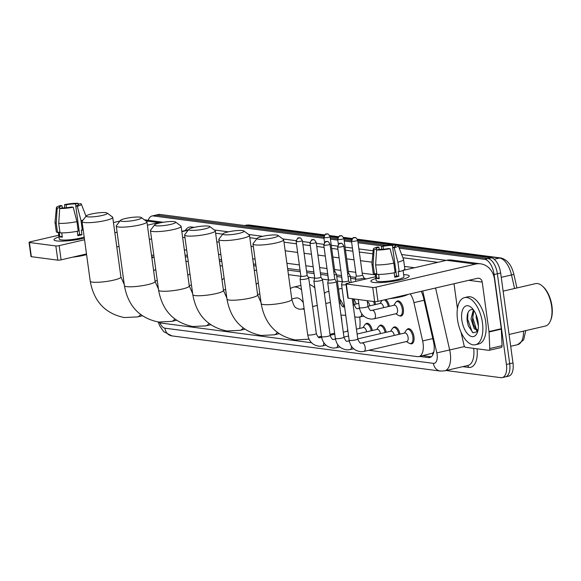 <?xml version="1.0" encoding="UTF-8"?>
<svg xmlns="http://www.w3.org/2000/svg" width="581" height="581" viewBox="0 0 581 581"><rect width="100%" height="100%" fill="white"/><g stroke="black" fill="none" stroke-linecap="round" stroke-linejoin="round"><path stroke-width="0.87" d="M374.716 301.662A7.742 3.835 77 0 1 375.566 304.509M385.697 299.564A7.742 3.835 77 0 1 389.386 306.318M396.315 301.859A7.742 3.835 77 0 1 397.615 300.936A7.742 3.835 77 0 1 403.359 309.005A7.742 3.835 77 0 1 401.115 316.02A7.742 3.835 77 0 1 399.539 315.774M365.434 324.213A7.742 3.835 77 0 1 366.742 323.297A7.742 3.835 77 0 1 372.334 330.487M379.262 326.021A7.742 3.835 77 0 1 380.562 325.106A7.742 3.835 77 0 1 386.162 332.303M393.083 327.837A7.742 3.835 77 0 1 394.39 326.914A7.742 3.835 77 0 1 399.982 334.111M406.903 329.645A7.742 3.835 77 0 1 408.211 328.73A7.742 3.835 77 0 1 413.955 336.791A7.742 3.835 77 0 1 411.711 343.807A7.742 3.835 77 0 1 410.128 343.56M433.913 351.585A14.518 7.19 77 0 1 432.387 353.204L432.525 353.219A4.837 2.397 -103 0 0 433.622 352.812M355.449 278.974L350.575 278.335M341.621 277.159L336.748 276.52M327.8 275.35L320.567 274.399M314.103 273.557L306.746 272.591M300.275 271.741L287.82 270.114M255.996 265.945L253.636 265.633M221.811 261.465L219.451 261.159M187.627 256.991L185.266 256.679M368.848 350.263L417.55 356.647A14.518 7.19 -103 0 0 418.879 356.589L432.387 353.204M158.134 321.976A14.518 7.19 -103 0 0 160.545 322.978L311.554 342.761M154.081 257.165A14.518 7.19 -103 0 0 153.66 257.238A14.518 7.19 -103 0 0 151.902 258.189M342.245 281.705L337.372 281.066M328.418 279.897L322.099 279.069M314.677 278.096L308.271 277.253M300.849 276.287L288.445 274.66M256.62 270.492L254.26 270.18M222.436 266.011L220.076 265.706M188.251 261.537L185.891 261.225M418.879 356.589A14.518 7.19 -103 0 0 422.641 340.945L413.933 302.621A14.518 7.19 -103 0 0 410.222 293.877M148.249 220.301A14.518 7.19 77 0 1 151.968 216.009A14.518 7.19 77 0 1 153.304 215.943L323.944 238.297M399.205 248.16L484.67 259.351A14.518 7.19 77 0 1 494.104 274.537L506.421 364.461A14.518 7.19 77 0 1 502.209 377.621A14.518 7.19 77 0 1 500.88 377.679L446.121 370.511M330.407 239.147L337.764 240.113M344.235 240.955L351.592 241.921M358.056 242.771L382.32 245.945M324.031 235.937L159.855 214.425A14.518 7.19 77 0 0 158.519 214.491L155.243 215.246A14.518 7.19 77 0 1 156.579 215.188L323.806 237.092L156.579 215.188A14.518 7.19 77 0 0 155.243 215.246L151.968 216.009M484.67 259.351L487.946 258.596L398.719 246.91L487.946 258.596A14.518 7.19 77 0 1 497.38 273.774L509.697 363.706A14.518 7.19 77 0 1 505.485 376.866A14.518 7.19 77 0 1 504.155 376.924M330.24 237.934L337.634 238.907L330.24 237.934M344.068 239.75L351.454 240.716L344.068 239.75M357.889 241.558L386.525 245.313L357.889 241.558M419.555 356.429L428.444 357.598A14.518 7.19 -103 0 0 429.78 357.533A14.518 7.19 -103 0 0 433.535 341.897L423.52 297.821A14.518 7.19 -103 0 0 421.181 291.342M366.596 278.844L364.171 278.524M355.819 277.428L350.35 276.716M341.526 275.554L336.53 274.9M327.706 273.745L320.342 272.779M313.878 271.937L306.521 270.971M300.057 270.121L287.602 268.495M255.778 264.326L253.418 264.014M221.593 259.845L219.233 259.54M187.409 255.364L185.048 255.059M431.305 356.785L422.83 355.674M398.239 245.654L491.221 257.833L487.946 258.596A14.518 7.19 77 0 1 497.38 273.774L509.697 363.706A14.518 7.19 77 0 1 505.485 376.866L502.209 377.621M491.221 257.833A14.518 7.19 77 0 1 500.655 273.019L512.972 362.943A14.518 7.19 77 0 1 508.76 376.103L505.485 376.866M330.073 236.728L337.851 237.745M343.901 238.537L351.679 239.554M357.722 240.345L392.022 244.841M395.131 245.247L396.373 245.414M56.793 240.933A19.355 3.065 172.2 0 1 54.861 240.505A19.355 3.065 172.2 0 1 58.979 236.954A19.355 3.065 172.2 0 0 53.997 239.764A19.355 3.065 172.2 0 0 56.793 240.933A19.355 3.065 172.2 0 0 84.332 238.166A19.355 3.065 172.2 0 1 56.793 240.933M163.261 222.276A19.355 16.529 97.5 0 0 158.635 222.588L147.385 225.196M119.976 221.041L113.455 222.559M58.746 235.232L30.197 241.849A2.418 0.385 -7.8 0 0 29.05 242.342A2.418 0.385 -7.8 0 0 29.399 242.488L31.345 256.686A2.418 0.385 172.2 0 1 30.996 256.541L29.05 242.342M55.849 245.952A2.418 0.385 -7.8 0 0 59.146 245.64L61.092 259.838A2.418 0.385 172.2 0 1 57.795 260.15L55.849 245.952L29.399 242.488M117.093 232.211L114.849 232.734M84.55 239.75L59.146 245.64M57.795 260.15L31.345 256.686M61.092 259.838L86.496 253.948M116.788 246.932L119.04 246.409M149.332 239.394L151.576 238.871M59.836 208.456L59.712 207.577A9.674 1.532 172.2 0 1 59.298 207.214A9.674 1.532 172.2 0 1 62.007 205.747L62.305 207.904M66.503 207.715L66.103 204.795A9.674 1.532 172.2 0 1 75.566 203.902L75.864 206.03M61.739 232.879L62.334 237.171A14.031 2.222 172.2 0 1 60.903 237.055A14.031 2.222 172.2 0 1 59.836 236.845L59.189 232.117L57.526 232.502A15.963 2.527 172.2 0 1 56.313 231.732L55.013 222.269A15.963 2.527 172.2 0 1 55.013 222.174L56.422 207.533A12.579 1.99 172.2 0 1 60.475 205.543L62.007 205.747M84.18 237.041A14.031 2.222 172.2 0 1 61.295 239.895A14.031 2.222 172.2 0 1 59.269 239.045L58.347 232.313M77.251 231.296L77.861 235.712A14.031 2.222 172.2 0 0 81.95 234.76L81.304 230.025L82.313 230.156L81.02 220.693L77.302 206.262L75.77 206.059L79.655 234.463A9.674 1.532 -7.8 0 1 77.76 234.956M86.591 254.623A16.45 2.607 172.2 0 1 72.748 257.136M83.206 229.909A15.963 2.527 172.2 0 1 82.313 230.156M78.224 231.107A15.963 2.527 172.2 0 1 60.025 232.828L58.725 223.358L59.69 208.485L62.211 207.904A9.674 1.532 172.2 0 0 71.674 207.01L73.206 207.214L76.924 221.644L78.224 231.107M83.039 220.097A15.963 2.527 172.2 0 1 81.02 220.693M76.924 221.644A15.963 2.527 172.2 0 1 58.725 223.358M78.384 204.156L78.086 203.321L75.566 203.902M66.103 204.795L64.571 204.592L64.607 207.86M64.571 204.592A12.579 1.99 172.2 0 1 78.086 203.321M78.174 205.049L78.065 204.229L80.585 203.648A12.579 1.99 172.2 0 1 81.333 204.12A12.579 1.99 172.2 0 1 77.302 206.262M73.206 207.214A12.579 1.99 172.2 0 1 59.69 208.485M78.065 204.229A9.674 1.532 172.2 0 1 78.479 204.592A9.674 1.532 172.2 0 1 75.77 206.059M59.712 207.577L57.192 208.158L56.234 223.031L57.526 232.502M56.234 223.031A15.963 2.527 172.2 0 1 55.013 222.269M57.192 208.158A12.579 1.99 172.2 0 1 56.422 207.533M62.211 236.3L59.836 236.845M81.95 234.76L79.655 234.463M151.67 256.475A24.191 11.983 77 0 1 153.34 257.325M151.496 255.233A24.191 11.983 77 0 1 153.834 255.371M87.746 216.829A10.647 1.685 -7.8 0 0 100.52 215.827A10.647 1.685 -7.8 0 0 107.129 213.045A10.647 1.685 -7.8 0 0 105.764 212.653A10.647 1.685 -7.8 0 0 94.616 213.365A10.647 1.685 -7.8 0 0 86.308 215.9A10.647 1.685 -7.8 0 0 87.746 216.829M107.129 213.045L112.489 217.011A15.484 2.447 172.2 0 1 112.743 217.374A15.484 2.447 172.2 0 1 101.711 221.274A15.484 2.447 172.2 0 1 84.303 222.508A15.484 2.447 172.2 0 1 82.066 221.579A15.484 2.447 172.2 0 1 82.212 221.158L86.308 215.9M153.638 270.84A26.61 13.181 77 0 1 155.773 269.533M121.93 221.31A10.647 1.685 -7.8 0 0 134.705 220.308A10.647 1.685 -7.8 0 0 141.314 217.526A10.647 1.685 -7.8 0 0 139.948 217.134A10.647 1.685 -7.8 0 0 128.8 217.839A10.647 1.685 -7.8 0 0 120.492 220.381A10.647 1.685 -7.8 0 0 121.93 221.31M141.314 217.526L146.673 221.492A15.484 2.447 172.2 0 1 146.928 221.855A15.484 2.447 172.2 0 1 135.896 225.755A15.484 2.447 172.2 0 1 118.488 226.989A15.484 2.447 172.2 0 1 116.251 226.053A15.484 2.447 172.2 0 1 116.396 225.639L120.492 220.381M187.823 275.321A26.61 13.181 77 0 1 189.958 274.014M156.115 225.784A10.647 1.685 -7.8 0 0 168.889 224.782A10.647 1.685 -7.8 0 0 175.498 222.007A10.647 1.685 -7.8 0 0 174.133 221.608A10.647 1.685 -7.8 0 0 162.985 222.32A10.647 1.685 -7.8 0 0 154.677 224.854A10.647 1.685 -7.8 0 0 156.115 225.784M175.498 222.007L180.858 225.965A15.484 2.447 172.2 0 1 181.112 226.329A15.484 2.447 172.2 0 1 170.08 230.229A15.484 2.447 172.2 0 1 152.672 231.47A15.484 2.447 172.2 0 1 150.435 230.534A15.484 2.447 172.2 0 1 150.581 230.12L154.677 224.854M222.007 279.795A26.61 13.181 77 0 1 224.143 278.488M190.299 230.265A10.647 1.685 -7.8 0 0 203.074 229.263A10.647 1.685 -7.8 0 0 209.683 226.481A10.647 1.685 -7.8 0 0 208.318 226.089A10.647 1.685 -7.8 0 0 197.17 226.793A10.647 1.685 -7.8 0 0 188.861 229.335A10.647 1.685 -7.8 0 0 190.299 230.265M209.683 226.481L215.043 230.446A15.484 2.447 172.2 0 1 215.297 230.81A15.484 2.447 172.2 0 1 204.265 234.709A15.484 2.447 172.2 0 1 186.857 235.944A15.484 2.447 172.2 0 1 184.62 235.014A15.484 2.447 172.2 0 1 184.765 234.593L188.861 229.335M256.192 284.276A26.61 13.181 77 0 1 258.327 282.969M224.484 234.739A10.647 1.685 -7.8 0 0 237.259 233.744A10.647 1.685 -7.8 0 0 243.867 230.962A10.647 1.685 -7.8 0 0 242.502 230.57A10.647 1.685 -7.8 0 0 231.354 231.274A10.647 1.685 -7.8 0 0 223.046 233.816A10.647 1.685 -7.8 0 0 224.484 234.739M243.867 230.962L249.227 234.927A15.484 2.447 172.2 0 1 249.481 235.283A15.484 2.447 172.2 0 1 238.45 239.183A15.484 2.447 172.2 0 1 221.041 240.425A15.484 2.447 172.2 0 1 218.805 239.488A15.484 2.447 172.2 0 1 218.95 239.074L223.046 233.816M303.289 302.621A15.484 7.669 -103 0 0 295.932 298.009L291.778 298.968M290.377 288.75A26.61 13.181 77 0 1 293.42 287.167A26.61 13.181 77 0 1 301.539 289.861M309.6 284.545A26.61 13.181 77 0 1 314.851 287.951M258.668 239.219A10.647 1.685 -7.8 0 0 271.443 238.217A10.647 1.685 -7.8 0 0 278.052 235.436A10.647 1.685 -7.8 0 0 276.687 235.044A10.647 1.685 -7.8 0 0 265.539 235.755A10.647 1.685 -7.8 0 0 257.23 238.29A10.647 1.685 -7.8 0 0 258.668 239.219M278.052 235.436L283.412 239.401A15.484 2.447 172.2 0 1 283.666 239.764A15.484 2.447 172.2 0 1 272.634 243.664A15.484 2.447 172.2 0 1 255.226 244.899A15.484 2.447 172.2 0 1 252.989 243.969A15.484 2.447 172.2 0 1 253.134 243.548L257.23 238.29M341.853 321.787A15.484 7.669 -103 0 0 341.599 318.613A15.484 7.669 -103 0 0 340.974 315.396M347.656 329.202A26.61 13.181 77 0 1 347.423 331.25M359.697 317.11A26.61 13.181 77 0 1 359.704 328.403M330.415 302.432A15.484 7.669 -103 0 0 330.117 302.483L325.774 303.493M324.387 293.383A26.61 13.181 77 0 1 327.604 291.647A26.61 13.181 77 0 1 328.911 291.48M339.82 298.954A26.61 13.181 77 0 1 343.981 306.761M338.476 289.127L339.885 288.801A26.61 13.181 77 0 1 342.1 288.663M353.873 298.932A26.61 13.181 77 0 1 356.284 303.965M296.128 241.435C298.619 235.283 298.351 238.973 299.651 237.89A3.145 2.687 -82.5 0 0 298.823 237.934A3.145 2.687 97.5 0 0 296.579 241.631A3.145 0.501 -7.8 0 1 296.128 241.435L300.885 276.178A3.145 0.501 -7.8 0 1 300.885 276.142L300.079 279.134A4.357 0.69 -7.8 0 0 300.079 279.185A4.357 0.69 -7.8 0 0 300.704 279.446A4.357 0.69 -7.8 0 0 306.637 278.887A4.357 0.69 -7.8 0 0 308.707 278.001A4.357 0.69 -7.8 0 0 308.685 277.958L307.117 275.307A3.145 0.501 -7.8 0 0 307.109 275.292M300.885 276.178A3.145 0.501 -7.8 0 0 301.343 276.367A3.145 0.501 -7.8 0 0 305.621 275.968A3.145 0.501 -7.8 0 0 307.117 275.329L302.36 240.585C301.023 238.333 300.123 237.433 299.651 237.89M356.436 329.158L363.415 327.546A4.357 2.157 77 0 1 366.604 331.816M362.936 327.655L364.694 324.982A7.255 3.595 77 0 1 366.03 323.958A7.255 3.595 77 0 1 371.281 330.734M309.949 243.25C312.44 237.099 312.171 240.781 313.471 239.706A3.145 2.687 -82.5 0 0 312.643 239.742A3.145 2.687 97.5 0 0 310.407 243.439A3.145 0.501 -7.8 0 1 309.949 243.25L314.706 277.987A3.145 0.501 -7.8 0 0 314.706 277.987L313.9 280.95A4.357 0.69 -7.8 0 0 313.9 280.993A4.357 0.69 -7.8 0 0 314.532 281.255A4.357 0.69 -7.8 0 0 320.458 280.696A4.357 0.69 -7.8 0 0 322.528 279.81A4.357 0.69 -7.8 0 0 322.513 279.766L320.937 277.122A3.145 0.501 -7.8 0 0 320.93 277.108M314.706 277.987A3.145 0.501 -7.8 0 0 315.163 278.183A3.145 0.501 -7.8 0 0 319.448 277.776A3.145 0.501 -7.8 0 0 320.944 277.137L316.18 242.393C314.851 240.142 313.943 239.249 313.471 239.706M357.104 334.017L377.236 329.354A4.357 2.157 77 0 1 380.424 333.632M376.764 329.463L378.514 326.791A7.255 3.595 77 0 1 379.858 325.767A7.255 3.595 77 0 1 385.109 332.543M334.286 282.511A4.357 0.69 -7.8 0 0 336.355 281.625A4.357 0.69 -7.8 0 0 336.334 281.582L334.765 278.931A3.145 0.501 -7.8 0 1 334.765 278.945A3.145 0.501 -7.8 0 1 333.269 279.584A3.145 0.501 -7.8 0 1 328.984 279.991A3.145 0.501 -7.8 0 1 328.534 279.802L327.728 282.758A4.357 0.69 -7.8 0 0 327.72 282.802A4.357 0.69 -7.8 0 0 328.352 283.07A4.357 0.69 -7.8 0 0 334.286 282.511M357.773 338.876L391.057 331.163A4.357 2.157 77 0 1 394.245 335.44M390.585 331.272L392.335 328.606A7.255 3.595 77 0 1 393.678 327.575A7.255 3.595 77 0 1 398.929 334.358M328.534 279.766A3.145 0.501 -7.8 0 0 328.534 279.802L323.777 245.059A3.145 0.501 -7.8 0 0 324.227 245.247A3.145 0.501 -7.8 0 0 327.764 245A3.145 0.501 -7.8 0 0 330.008 244.209L334.765 278.945M361.832 342.964A4.357 2.157 77 0 1 361.978 342.921L404.884 332.978A4.357 2.157 77 0 1 408.109 337.51A4.357 2.157 77 0 1 406.853 341.461L363.938 351.403A4.357 2.157 77 0 1 363.684 351.432M404.412 333.087L406.163 330.415A7.255 3.595 77 0 1 407.506 329.391A7.255 3.595 77 0 1 412.888 336.951A7.255 3.595 77 0 1 410.782 343.531A7.255 3.595 77 0 1 409.126 343.197L406.373 341.57M342.362 281.574A3.145 0.501 -7.8 0 0 342.354 281.611L341.548 284.567A4.357 0.69 -7.8 0 0 341.548 284.617A4.357 0.69 -7.8 0 0 342.18 284.879A4.357 0.69 -7.8 0 0 346.058 284.69M337.597 246.874C340.088 240.716 339.82 244.405 341.12 243.323A3.145 2.687 -82.5 0 0 340.292 243.366A3.145 2.687 97.5 0 0 338.055 247.063A3.145 0.501 -7.8 0 1 337.597 246.874L342.354 281.611A3.145 0.501 -7.8 0 0 342.812 281.8A3.145 0.501 -7.8 0 0 347.097 281.4A3.145 0.501 -7.8 0 0 348.585 280.761A3.145 0.501 -7.8 0 0 348.578 280.725M334.228 275.002A4.357 0.69 -7.8 0 0 334.344 274.973A4.357 0.69 -7.8 0 0 336.414 274.087A4.357 0.69 -7.8 0 0 336.399 274.043L334.823 271.392A3.145 0.501 -7.8 0 0 334.816 271.378M333.806 271.93A3.145 0.501 -7.8 0 0 334.83 271.414L330.066 236.67C328.737 234.419 327.837 233.518 327.364 233.976A3.145 2.687 -82.5 0 0 326.529 234.02A3.145 2.687 97.5 0 0 324.292 237.716A3.145 0.501 -7.8 0 0 327.829 237.462A3.145 0.501 -7.8 0 0 330.066 236.67M367.337 301.619A4.357 2.157 77 0 1 369.828 305.838M327.866 274.936L327.793 275.22A4.357 0.69 -7.8 0 0 327.786 275.271A4.357 0.69 -7.8 0 0 327.931 275.416M373.467 301.503A7.255 3.595 77 0 1 374.513 304.756M348.048 276.81A4.357 0.69 -7.8 0 0 348.172 276.781A4.357 0.69 -7.8 0 0 350.241 275.895A4.357 0.69 -7.8 0 0 350.22 275.852L348.651 273.208A3.145 0.501 -7.8 0 0 348.644 273.193M347.627 273.745A3.145 0.501 -7.8 0 0 348.651 273.223L343.894 238.479C342.558 236.227 341.657 235.334 341.185 235.792A3.145 2.687 -82.5 0 0 340.357 235.828A3.145 2.687 97.5 0 0 338.113 239.525A3.145 0.501 -7.8 0 0 341.65 239.27A3.145 0.501 -7.8 0 0 343.894 238.479M367.976 306.267L380.468 303.376A4.357 2.157 77 0 1 383.656 307.647M341.693 276.752L341.613 277.035A4.357 0.69 -7.8 0 0 341.613 277.079A4.357 0.69 -7.8 0 0 341.759 277.224M379.996 303.485L381.746 300.813A7.255 3.595 77 0 1 382.066 300.406M384.273 299.89A7.255 3.595 77 0 1 388.333 306.565M372.036 310.356A4.357 2.157 77 0 1 372.181 310.312L394.288 305.185A4.357 2.157 77 0 1 397.52 309.724A4.357 2.157 77 0 1 396.257 313.667L374.142 318.795A4.357 2.157 77 0 1 373.888 318.824M356.24 275.873L355.434 278.844A4.357 0.69 -7.8 0 0 355.434 278.887A4.357 0.69 -7.8 0 0 357.678 279.185A4.357 0.69 -7.8 0 0 361.992 278.597A4.357 0.69 -7.8 0 0 364.062 277.711A4.357 0.69 -7.8 0 0 364.047 277.667L362.471 275.016A3.145 0.501 -7.8 0 0 362.464 275.002M393.816 305.294L395.567 302.628A7.255 3.595 77 0 1 396.91 301.597A7.255 3.595 77 0 1 402.292 309.157A7.255 3.595 77 0 1 400.186 315.737A7.255 3.595 77 0 1 398.53 315.41L395.784 313.776M356.247 275.852A3.145 0.501 -7.8 0 0 356.24 275.888A3.145 0.501 -7.8 0 0 356.698 276.077A3.145 0.501 -7.8 0 0 360.983 275.67A3.145 0.501 -7.8 0 0 362.479 275.031L357.714 240.294C356.385 238.043 355.478 237.142 355.006 237.6A3.145 2.687 -82.5 0 0 354.178 237.644A3.145 2.687 97.5 0 0 351.941 241.333A3.145 0.501 -7.8 0 0 355.478 241.086A3.145 0.501 -7.8 0 0 357.714 240.294M373.685 282.446A19.355 3.065 172.2 0 1 371.76 282.017A19.355 3.065 172.2 0 1 375.878 278.466A19.355 3.065 172.2 0 0 370.889 281.277A19.355 3.065 172.2 0 0 373.685 282.446A19.355 3.065 172.2 0 0 392.814 281.342A19.355 3.065 172.2 0 0 408.603 276.97A19.355 3.065 172.2 0 0 406.439 274.857A19.355 3.065 172.2 0 1 409.235 276.026A19.355 3.065 172.2 0 1 395.45 280.899A19.355 3.065 172.2 0 1 373.685 282.446M403.679 274.66A19.355 3.065 172.2 0 1 406.439 274.857A19.355 3.065 172.2 0 0 403.679 274.66M489.035 331.983A2.418 1.198 -103 0 0 488.999 331.569L501.28 328.723A2.418 1.198 77 0 1 501.316 329.136L489.035 331.983L489.776 348.549A2.418 1.198 -103 0 1 489.035 350.336A2.418 1.198 -103 0 1 488.81 350.343L465.483 347.285A2.418 1.198 -103 0 1 463.987 345.172L461.016 332.092M501.28 328.723L494.504 279.236A19.355 16.529 97.5 0 0 480.64 263.839A19.355 16.529 97.5 0 0 475.527 264.094L376.038 287.152L377.984 301.35L477.473 278.299A4.837 4.132 -82.5 0 1 478.751 278.234A4.837 4.132 -82.5 0 1 482.215 282.083L488.999 331.569M501.316 329.136L502.057 345.702A2.418 1.198 77 0 1 501.316 347.489A2.418 1.198 77 0 1 501.098 347.496M480.64 263.839L451.691 260.048A19.355 16.529 97.5 0 0 446.586 260.303L403.091 270.383L403.962 276.745A14.031 2.222 172.2 0 1 393.969 280.282A14.031 2.222 172.2 0 1 378.187 281.4A14.031 2.222 172.2 0 1 376.161 280.558L375.239 273.818M375.638 276.745L347.097 283.361A2.418 0.385 -7.8 0 0 345.949 283.855A2.418 0.385 -7.8 0 0 346.298 284L348.244 298.198A2.418 0.385 172.2 0 1 347.888 298.053L345.949 283.855M377.984 301.35A2.418 0.385 172.2 0 1 374.687 301.662L372.748 287.464L346.298 284M372.748 287.464A2.418 0.385 -7.8 0 0 376.038 287.152M374.687 301.662L348.244 298.198M454.015 283.731L457.436 308.678M376.728 249.968L376.611 249.089A9.674 1.532 172.2 0 1 376.197 248.726A9.674 1.532 172.2 0 1 378.906 247.252L379.204 249.416M383.402 249.227L383.002 246.308A9.674 1.532 172.2 0 1 392.465 245.414L392.756 247.542M378.638 274.392L379.226 278.684A14.031 2.222 172.2 0 1 377.803 278.56A14.031 2.222 172.2 0 1 376.735 278.357L376.081 273.629L374.425 274.014A15.963 2.527 172.2 0 1 373.205 273.244L371.913 263.781A15.963 2.527 172.2 0 1 371.905 263.687L373.322 249.046A12.579 1.99 172.2 0 1 377.374 247.056L378.906 247.252M394.15 272.809L394.753 277.224A14.031 2.222 172.2 0 0 398.849 276.273L398.203 271.538L399.212 271.668L397.912 262.205L394.201 247.775L392.662 247.571L396.554 275.968A9.674 1.532 -7.8 0 1 394.652 276.469M407.942 294.407A16.45 2.607 172.2 0 1 389.64 298.649M395.073 246.562L394.964 245.741L397.477 245.153A12.579 1.99 172.2 0 1 398.232 245.632L403.526 259.351A15.963 2.527 172.2 0 1 403.548 259.446L404.848 268.916A15.963 2.527 172.2 0 1 399.212 271.668M395.116 272.62A15.963 2.527 172.2 0 1 376.916 274.341L375.624 264.871L376.582 249.997L379.102 249.416A9.674 1.532 172.2 0 0 388.573 248.523L390.105 248.719L393.824 263.157L395.116 272.62M403.548 259.446A15.963 2.527 172.2 0 1 397.912 262.205M393.824 263.157A15.963 2.527 172.2 0 1 375.624 264.871M395.283 245.669L394.986 244.826L392.465 245.414M383.002 246.308L381.463 246.104L381.506 249.365M381.463 246.104A12.579 1.99 172.2 0 1 394.986 244.826M398.232 245.632A12.579 1.99 172.2 0 1 394.201 247.775M390.105 248.719A12.579 1.99 172.2 0 1 376.582 249.997M394.964 245.741A9.674 1.532 172.2 0 1 395.37 246.097A9.674 1.532 172.2 0 1 392.662 247.571M376.611 249.089L374.091 249.67L373.125 264.544L374.425 274.014M373.125 264.544A15.963 2.527 172.2 0 1 371.913 263.781M374.091 249.67A12.579 1.99 172.2 0 1 373.322 249.046M379.11 277.812L376.735 278.357M398.849 276.273L396.554 275.968M503.139 291.146L535.486 283.644A21.773 10.785 77 0 1 542.356 286.048L543.09 286.694A20.807 10.305 77 0 1 551.95 306.071A20.807 10.305 77 0 1 550.803 319.986L550.432 320.886A21.773 10.785 77 0 1 545.319 326.064L509.072 334.467M542.356 286.048A21.773 10.785 77 0 1 551.63 306.325A21.773 10.785 77 0 1 550.432 320.886M482.455 322.811A24.191 11.983 77 0 1 475.44 344.744A24.191 11.983 77 0 1 457.501 319.543A24.191 11.983 77 0 1 464.517 297.61A24.191 11.983 77 0 1 482.455 322.811M464.517 297.61L467.792 296.847A24.191 11.983 77 0 1 485.731 322.048A24.191 11.983 77 0 1 478.715 343.981L475.44 344.744M473.9 310.494L472.397 319.877L473.471 324.568L475.498 328.432L477.989 330.313M473.406 309.789L470.973 318.896L474.198 328.737L477.945 330.524M476.195 314.931L476.173 317.698L478.388 325.97M473.355 309.717A10.937 5.418 77 0 0 473.014 309.608C468.903 309.128 466.913 312.469 467.044 319.623L468.33 325.934L473.028 332.79L477.633 331.62M461.844 320.109A15.774 7.814 77 0 1 471.402 307.545A15.774 7.814 77 0 1 478.112 322.244A15.774 7.814 77 0 1 477.248 332.79A15.774 7.814 77 0 1 468.838 335.041A15.774 7.814 77 0 1 461.844 320.109M472.375 319.695L473.537 324.75M476.485 330.56L477.553 331.736M467.16 320.835L468.359 326.021M473.007 312.353L472.832 317.843L476.449 329.456M477.35 330.669L477.785 331.17M467.974 312.665L467.632 319.049L472.099 331.816L472.97 332.753M432.525 353.219A14.518 12.397 97.5 0 0 432.83 354.853M424.079 300.268L413.933 302.621M432.787 338.592L422.641 340.945M159.928 322.854A9.674 4.793 -103 0 0 164.917 328.185L433.404 363.357A9.674 4.793 -103 0 0 437.094 354.548A9.674 4.793 -103 0 0 436.796 352.892L422.728 290.979M158.235 322.048L159.768 325.963L163.704 331.649L171.845 335.883A9.674 8.265 -82.5 0 1 164.917 328.185M435.59 288.002L449.672 349.994A19.355 9.586 77 0 1 450.275 353.299A19.355 9.586 77 0 1 444.661 370.845L468.003 365.442A19.355 9.586 -103 0 0 473.675 348.36M464.546 346.545L436.796 352.892M477.059 348.803A21.773 10.785 77 0 1 468.598 367.41L462.781 366.647M185.216 230.548A21.773 10.785 77 0 1 191.483 226.989L194.272 227.353M214.44 229.996L228.456 231.834M248.624 234.477L262.641 236.314M282.809 238.951L296.114 240.694M302.49 241.529L309.934 242.509M316.311 243.345L323.762 244.318M331.25 245.298L337.583 246.126M345.078 247.114L352.435 248.072M358.898 248.922L373.155 250.789M401.66 254.522L446.302 260.368M153.304 215.943L159.855 214.425M506.421 364.461L512.972 362.943M494.104 274.537L500.655 273.019M181.846 231.666L188.193 230.192M188.484 229.822A19.355 9.586 -103 0 0 187.983 229.909L181.795 231.34M182.623 237.36L184.983 237.673M216.807 241.841L219.168 242.146M250.992 246.315L253.352 246.627M285.177 250.796L297.632 252.43M304.095 253.272L311.452 254.238M317.923 255.088L325.28 256.047M332.862 257.042L339.101 257.862M346.683 258.85L354.04 259.816M360.503 260.666L372.058 262.176M404.507 266.425L414.514 267.739M437.849 262.329L402.909 257.753M372.857 253.817L359.327 252.045M352.863 251.195L345.499 250.237M337.924 249.242L331.678 248.421M324.096 247.426L316.739 246.467M310.276 245.618L302.919 244.652M296.448 243.809L284 242.175M256.962 238.638L249.808 237.702M222.777 234.158L215.624 233.221M375.384 274.878L362.217 273.157M355.754 272.307L348.397 271.342M340.815 270.354L334.569 269.533M326.987 268.538L319.63 267.572M313.166 266.73L305.809 265.764M299.346 264.914L286.891 263.287M255.066 259.119L252.706 258.806M220.874 254.638L218.521 254.333M186.69 250.164L184.337 249.852M191.41 228.108A2.418 2.063 97.5 0 0 191.483 226.989M468.598 367.41A2.418 2.063 97.5 0 0 467.298 365.602M171.845 335.883L440.333 371.056A9.674 8.265 -82.5 0 1 433.404 363.357M431 357.003L428.444 357.598M324.518 235.109L248 225.087A4.837 4.132 -82.5 0 1 249.271 225.021L324.699 234.906M357.344 239.176L500.8 257.971A4.837 4.132 97.5 0 0 499.522 258.037L357.468 239.43M352.166 238.733L343.647 237.614M338.338 236.925L329.819 235.806M500.8 257.971C507.213 259.533 511.57 265.009 513.873 274.399L511.498 274.966A19.355 9.586 -103 0 0 499.522 258.037L494.206 259.271M245.545 225.653L248 225.087A19.355 9.586 -103 0 0 246.221 225.167L249.271 225.021M514.57 288.496L511.498 274.966L501.243 277.34M525.79 330.589L523.648 339.878L517.591 344.686A19.355 9.586 -103 0 0 523.525 331.119M158.635 222.588L145.896 220.918M142.323 315.788L137.523 316.899L124.356 317.553C105.277 313.638 93.904 301.524 90.229 281.211A15.484 2.447 -7.8 0 0 92.473 282.148A15.484 2.447 -7.8 0 0 109.882 280.913A15.484 2.447 -7.8 0 0 120.913 277.014L112.743 217.374M137.523 316.899A15.484 7.669 -103 0 0 140.529 314.481M176.508 320.269L171.707 321.38L158.54 322.034C139.462 318.119 128.089 306.005 124.414 285.692A15.484 2.447 -7.8 0 0 126.658 286.629A15.484 2.447 -7.8 0 0 144.066 285.387A15.484 2.447 -7.8 0 0 155.098 281.487L146.928 221.855M171.707 321.38A15.484 7.669 -103 0 0 174.714 318.962M210.692 324.75L205.892 325.861L192.725 326.515C173.646 322.593 162.273 310.479 158.598 290.173A15.484 2.447 -7.8 0 0 160.843 291.103A15.484 2.447 -7.8 0 0 178.251 289.868A15.484 2.447 -7.8 0 0 189.283 285.968L181.112 226.329M205.892 325.861A15.484 7.669 -103 0 0 208.899 323.443M244.877 329.224L240.076 330.335L226.91 330.988C207.831 327.074 196.458 314.96 192.79 294.647A15.484 2.447 -7.8 0 0 195.027 295.584A15.484 2.447 -7.8 0 0 212.435 294.349A15.484 2.447 -7.8 0 0 223.467 290.449L215.297 230.81M240.076 330.335A15.484 7.669 -103 0 0 243.083 327.916M279.062 333.705L274.261 334.816L261.094 335.469C242.016 331.548 230.642 319.434 226.975 299.128A15.484 2.447 -7.8 0 0 229.212 300.065A15.484 2.447 -7.8 0 0 246.62 298.823A15.484 2.447 -7.8 0 0 257.652 294.923L249.481 235.283M274.261 334.816A15.484 7.669 -103 0 0 277.268 332.397M309.012 339.159L295.279 339.943C276.2 336.029 264.827 323.915 261.159 303.602A15.484 2.447 -7.8 0 0 263.396 304.538A15.484 2.447 -7.8 0 0 280.805 303.304A15.484 2.447 -7.8 0 0 291.836 299.404L283.666 239.764M304.219 309.441A15.484 7.669 -103 0 0 302.875 309.063A15.484 7.669 -103 0 0 301.459 309.128L299.302 309.245C295.62 307.487 294.603 308.939 291.836 299.404M308.446 339.289A15.484 7.669 -103 0 0 308.99 339.122M320.356 337.532A4.357 2.157 77 0 1 320.501 337.488A4.357 2.157 77 0 1 320.763 337.459A4.357 2.157 77 0 1 321.743 337.859M323.791 342.645A4.357 2.157 77 0 1 322.47 345.971L319.746 346.269C313.05 345.593 309.034 341.751 307.69 334.75A4.357 0.69 -7.8 0 0 308.315 335.012A4.357 0.69 -7.8 0 0 308.467 335.026A4.357 0.69 -7.8 0 0 313.341 334.641A4.357 0.69 -7.8 0 0 316.318 333.567L308.707 278.001M325.999 345.15L322.47 345.971A4.357 2.157 77 0 1 322.208 346M296.579 241.631A3.145 0.501 -7.8 0 0 300.116 241.376A3.145 0.501 -7.8 0 0 302.36 240.585M334.184 339.34A4.357 2.157 77 0 1 334.329 339.297A4.357 2.157 77 0 1 334.591 339.268A4.357 2.157 77 0 1 335.571 339.667M337.619 344.453A4.357 2.157 77 0 1 336.297 347.779L333.574 348.084C326.878 347.402 322.854 343.56 321.511 336.559A4.357 0.69 -7.8 0 0 322.143 336.82A4.357 0.69 -7.8 0 0 322.288 336.842A4.357 0.69 -7.8 0 0 327.168 336.45A4.357 0.69 -7.8 0 0 330.139 335.382L322.528 279.81M339.82 346.966L336.297 347.779A4.357 2.157 77 0 1 336.036 347.808M310.407 243.439A3.145 0.501 -7.8 0 0 313.943 243.185A3.145 0.501 -7.8 0 0 316.18 242.393M324.227 245.247A3.145 2.687 97.5 0 1 326.471 241.558A3.145 2.687 -82.5 0 1 327.299 241.514C325.992 242.589 326.268 238.907 323.777 245.059M348.004 341.149A4.357 2.157 77 0 1 348.15 341.105A4.357 2.157 77 0 1 348.411 341.076A4.357 2.157 77 0 1 349.392 341.475M351.44 346.269A4.357 2.157 77 0 1 350.118 349.595L347.394 349.893C340.698 349.21 336.682 345.375 335.339 338.374A4.357 0.69 -7.8 0 0 335.963 338.636A4.357 0.69 -7.8 0 0 336.116 338.65A4.357 0.69 -7.8 0 0 340.989 338.265A4.357 0.69 -7.8 0 0 343.967 337.191L336.355 281.625M353.64 348.774L350.118 349.595A4.357 2.157 77 0 1 349.856 349.617M357.787 338.999C359.196 342.391 360.365 343.72 361.295 342.993L361.978 342.921A4.357 2.157 77 0 1 362.232 342.892A4.357 2.157 77 0 1 365.202 347.453A4.357 2.157 77 0 1 363.938 351.403L361.215 351.701C354.526 351.026 350.503 347.184 349.159 340.183A4.357 0.69 -7.8 0 0 349.791 340.444A4.357 0.69 -7.8 0 0 349.936 340.459A4.357 0.69 -7.8 0 0 354.817 340.074A4.357 0.69 -7.8 0 0 357.787 338.999L352.268 298.721M338.055 247.063A3.145 0.501 -7.8 0 0 341.592 246.809A3.145 0.501 -7.8 0 0 343.829 246.017L348.585 280.761M327.364 233.976C326.057 235.058 326.333 231.369 323.835 237.527A3.145 0.501 -7.8 0 0 324.292 237.716M344.388 306.732A4.357 2.157 77 0 1 344.533 306.688A4.357 2.157 77 0 1 344.569 306.681L343.858 306.761C342.921 307.487 341.751 306.158 340.343 302.766L336.414 274.087M339.333 303.369A4.357 0.69 -7.8 0 0 340.343 302.766M341.185 235.792C339.885 236.866 340.154 233.184 337.663 239.336A3.145 0.501 -7.8 0 0 338.113 239.525M358.208 308.54A4.357 2.157 77 0 1 358.354 308.496A4.357 2.157 77 0 1 358.615 308.467A4.357 2.157 77 0 1 359.595 308.867M361.643 313.653A4.357 2.157 77 0 1 360.322 316.979A4.357 2.157 77 0 1 360.06 317.008M353.154 305.178A4.357 0.69 -7.8 0 0 354.17 304.582L353.386 298.874M355.006 237.6C353.706 238.675 353.974 234.993 351.483 241.144A3.145 0.501 -7.8 0 0 351.941 241.333M367.991 306.39C369.4 309.782 370.569 311.111 371.506 310.385L372.181 310.312A4.357 2.157 77 0 1 372.443 310.283A4.357 2.157 77 0 1 375.406 314.844A4.357 2.157 77 0 1 374.142 318.795L371.419 319.092C364.73 318.417 360.707 314.575 359.363 307.574A4.357 0.69 -7.8 0 0 360.14 307.85A4.357 0.69 -7.8 0 0 365.921 307.276A4.357 0.69 -7.8 0 0 367.991 306.39L367.207 300.682M475.527 264.094L446.586 260.303M482.215 282.083L468.758 280.318M489.776 348.549L502.057 345.702M154.074 257.143L153.66 257.238M440.333 371.056L444.661 370.845M329.696 235.559L338.527 236.714M343.516 237.368L352.347 238.522M513.873 274.399L516.945 287.944M517.591 344.686L510.692 346.283M246.221 225.167L244.63 225.537M163.29 222.269L144.379 219.792M81.333 204.12L86.024 216.27M90.229 281.211L82.066 221.579M124.269 284.588L120.913 277.014M157.284 280.536L155.04 281.059M124.414 285.692L116.251 226.053M158.453 289.062L155.098 281.487M191.469 285.017L189.224 285.532M158.598 290.173L150.435 230.534M192.638 293.543L189.283 285.968M225.653 289.491L223.409 290.013M192.79 294.647L184.62 235.014M226.822 298.024L223.467 290.449M259.838 293.971L257.594 294.494M293.42 287.167L300.929 285.424M226.975 299.128L218.805 239.488M261.007 302.498L257.652 294.923M334.627 333.225L329.993 334.3M321.475 336.276L318.214 337.031M327.604 291.647L328.897 291.342M261.159 303.602L252.989 243.969M317.255 305.468L312.614 306.543M304.095 308.518L301.459 309.128M321.62 337.227L319.826 337.561C318.896 338.287 317.727 336.958 316.318 333.567M347.917 331.134L343.284 332.209M334.765 334.184L330.124 335.259M366.03 323.958L368.151 323.464M307.69 334.75L300.079 279.185M335.44 339.035L333.654 339.369C332.717 340.096 331.548 338.767 330.139 335.382M348.585 335.992L343.945 337.067M379.858 325.767L381.971 325.273M321.511 336.559L313.9 280.993M349.268 340.851L347.474 341.185C346.545 341.911 345.375 340.575 343.967 337.191M393.678 327.575L395.799 327.088M335.339 338.374L327.72 282.802M330.008 244.209C328.672 241.957 327.771 241.057 327.299 241.514M410.782 343.531L412.902 343.037M348.585 280.739L349.777 282.736M407.506 329.391L409.62 328.897M349.159 340.183L341.548 284.617M343.829 246.017C342.5 243.766 341.592 242.865 341.12 243.323M340.938 315.084L345.753 315.316M358.789 303.384L354.149 304.459M328.447 280.093L327.786 275.271M323.835 237.527L324.525 242.56M359.472 308.242L357.678 308.576C356.749 309.303 355.579 307.966 354.17 304.582M354.759 316.899L357.598 317.284L363.851 316.166M351.135 282.424L350.241 275.895M342.274 281.901L341.613 277.079M337.663 239.336L338.353 244.369M364.294 279.374L364.062 277.711M400.186 315.737L402.306 315.251M359.363 307.574L358.259 299.513M355.768 281.349L355.434 278.887M396.91 301.597L399.031 301.111M351.483 241.144L356.24 275.888M489.035 350.336L501.316 347.489"/></g></svg>
